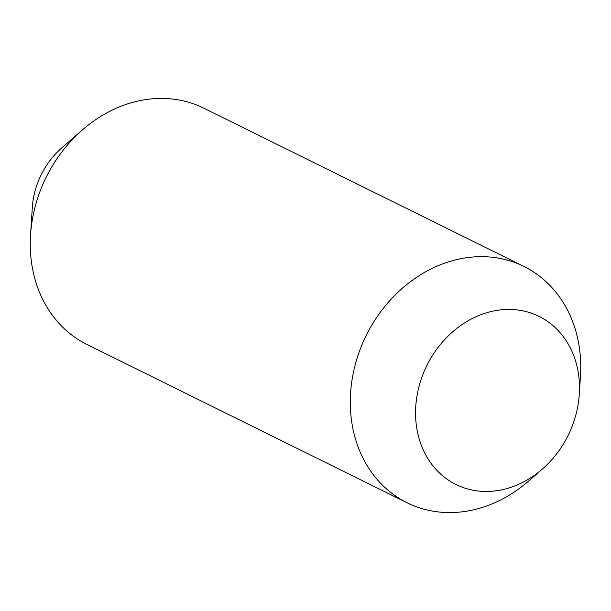 <?xml version="1.0" encoding="UTF-8"?>
<svg xmlns="http://www.w3.org/2000/svg" width="611" height="611" viewBox="0 0 611 611"><rect width="100%" height="100%" fill="white"/><g stroke="black" fill="none" stroke-linecap="round" stroke-linejoin="round"><path stroke-width="0.92" d="M542.347 469.08L528.53 481.117A131.808 110.797 -63.7 0 1 407.094 502.777L87.06 344.535A131.808 110.797 -63.7 0 1 31.176 259.782A131.808 110.797 -63.7 0 1 30.55 234.884L32.314 207.465A74.733 62.818 -63.7 0 1 61.749 147.931L82.47 129.883A131.808 110.797 -63.7 0 1 203.906 108.223L523.94 266.465A131.808 110.797 -63.7 0 1 579.824 351.218A131.808 110.797 -63.7 0 1 580.45 376.116L579.274 394.393A93.758 78.811 -63.7 0 1 542.347 469.08A93.758 78.811 -63.7 0 1 416.206 424.202A93.758 78.811 -63.7 0 1 487.196 312.58A93.758 78.811 -63.7 0 1 578.831 376.689A93.758 78.811 -63.7 0 1 579.274 394.393M30.55 234.884A131.808 110.797 -63.7 0 1 82.47 129.883M407.094 502.777A131.808 110.797 -63.7 0 1 351.203 418.023A131.808 110.797 -63.7 0 1 402.114 288.461A131.808 110.797 -63.7 0 1 523.94 266.465"/></g></svg>
